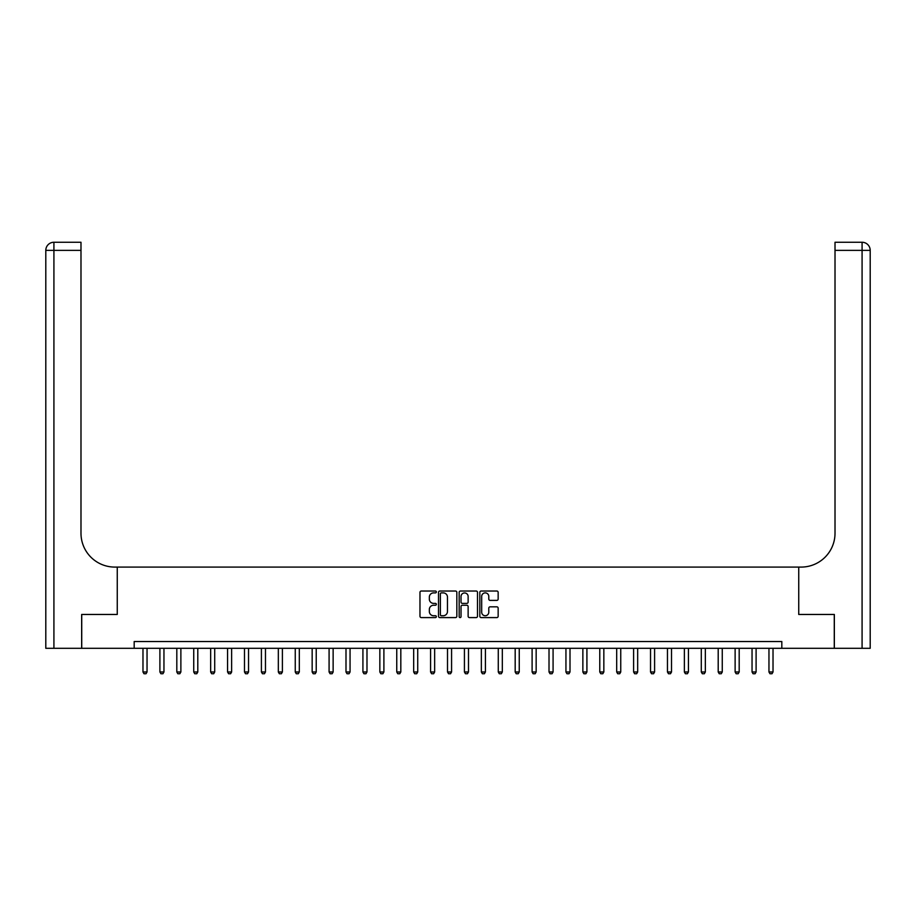 <?xml version="1.0" encoding="UTF-8"?>
<svg xmlns="http://www.w3.org/2000/svg" width="916" height="916" viewBox="0 0 916 916"><rect width="100%" height="100%" fill="white"/><g stroke="black" fill="none" stroke-linecap="round" stroke-linejoin="round"><path stroke-width="1.37" d="M436.348 591.954A0.927 0.927 0 0 0 435.421 591.026L421.303 591.026A1.328 1.328 0 0 0 419.975 592.354L419.975 616.262A1.328 1.328 0 0 0 421.303 617.59L435.421 617.59A0.927 0.927 0 0 0 436.348 616.663A0.927 0.927 0 0 0 435.421 615.735L433.589 615.735A4.248 4.248 0 0 1 429.341 611.487L429.341 609.495A4.248 4.248 0 0 1 433.589 605.236L435.421 605.236A0.927 0.927 0 0 0 436.348 604.308A0.927 0.927 0 0 0 435.421 603.381L433.589 603.381A4.248 4.248 0 0 1 429.341 599.133L429.341 597.14A4.248 4.248 0 0 1 433.589 592.881L435.421 592.881A0.927 0.927 0 0 0 436.348 591.954M496.827 600.392A1.328 1.328 0 0 0 498.155 599.064L498.155 592.354A1.328 1.328 0 0 0 496.827 591.026L481.152 591.026A1.328 1.328 0 0 0 479.824 592.354L479.824 616.262A1.328 1.328 0 0 0 481.152 617.59L496.827 617.59A1.328 1.328 0 0 0 498.155 616.262L498.155 608.167A1.328 1.328 0 0 0 496.827 606.839L490.117 606.839A1.328 1.328 0 0 0 488.789 608.167L488.789 612.186A3.55 3.55 0 0 1 485.24 615.735A3.55 3.55 0 0 1 481.679 612.186L481.679 596.442A3.55 3.55 0 0 1 485.24 592.881A3.55 3.55 0 0 1 488.789 596.442L488.789 599.064A1.328 1.328 0 0 0 490.117 600.392L496.827 600.392M134.183 648.299L81.73 648.299L81.73 614.464L117.259 614.464L117.259 567.084L798.741 567.084L798.741 614.464L798.741 567.084L801.168 567.084A33.835 33.835 0 0 0 835.014 533.249L835.014 242.259L862.082 242.259A8.118 8.118 0 0 1 870.2 250.377L870.2 648.299L834.339 648.299L834.339 614.464L798.741 614.464L834.27 614.464L834.27 648.299L781.817 648.299L781.817 641.532L134.183 641.532L134.183 648.299L781.817 648.299M456.832 592.354A1.328 1.328 0 0 0 455.504 591.026L439.829 591.026A1.328 1.328 0 0 0 438.501 592.354L438.501 616.262A1.328 1.328 0 0 0 439.829 617.59L455.504 617.59A1.328 1.328 0 0 0 456.832 616.262L456.832 592.354M460.496 591.026L476.171 591.026A1.328 1.328 0 0 1 477.499 592.354L477.499 616.262A1.328 1.328 0 0 1 476.171 617.59L469.461 617.59A1.328 1.328 0 0 1 468.133 616.262L468.133 606.564A1.328 1.328 0 0 0 466.805 605.236L462.351 605.236A1.328 1.328 0 0 0 461.023 606.564L461.023 616.663A0.927 0.927 0 0 1 460.095 617.59A0.927 0.927 0 0 1 459.168 616.663L459.168 592.354A1.328 1.328 0 0 1 460.496 591.026M441.294 592.881A0.927 0.927 0 0 0 440.367 593.82L440.367 614.808A0.927 0.927 0 0 0 441.294 615.735L443.218 615.735A4.248 4.248 0 0 0 447.466 611.487L447.466 597.14A4.248 4.248 0 0 0 443.218 592.881L441.294 592.881M468.133 596.511A3.55 3.55 0 0 0 464.572 592.95A3.55 3.55 0 0 0 461.023 596.511L461.023 602.052A1.328 1.328 0 0 0 462.351 603.381L466.805 603.381A1.328 1.328 0 0 0 468.133 602.052L468.133 596.511M142.976 648.299L142.976 671.989L147.041 671.989L147.041 648.299M147.041 671.989L146.022 673.741L143.995 673.741L142.976 671.989M159.899 648.299L159.899 671.989L163.953 671.989L163.953 648.299M163.953 671.989L162.945 673.741L160.918 673.741L159.899 671.989M176.811 648.299L176.811 671.989L180.876 671.989L180.876 648.299M180.876 671.989L179.857 673.741L177.83 673.741L176.811 671.989M193.734 648.299L193.734 671.989L197.799 671.989L197.799 648.299M197.799 671.989L196.78 673.741L194.753 673.741L193.734 671.989M210.657 648.299L210.657 671.989L214.71 671.989L214.71 648.299M214.71 671.989L213.703 673.741L211.665 673.741L210.657 671.989M81.661 614.464L117.259 614.464L117.259 567.084L114.832 567.084A33.835 33.835 0 0 1 80.986 533.249L80.986 250.377L53.918 250.377L53.918 648.299L81.661 648.299L81.661 614.464M53.918 648.299L45.8 648.299L45.8 250.377A8.118 8.118 0 0 1 53.918 242.259L80.986 242.259L80.986 250.377M80.986 242.259L53.918 242.259A8.118 8.118 0 0 0 45.8 250.377L53.918 250.377L53.918 242.259M114.832 567.084A33.835 33.835 0 0 1 80.986 533.249M835.014 242.259L862.082 242.259L860.044 242.259L862.082 242.259L862.082 250.377L835.014 250.377M801.168 567.084A33.835 33.835 0 0 0 835.014 533.249M862.082 648.299L862.082 250.377L870.2 250.377A8.118 8.118 0 0 0 862.082 242.259M227.569 648.299L227.569 671.989L231.634 671.989L231.634 648.299M231.634 671.989L230.614 673.741L228.588 673.741L227.569 671.989M244.492 648.299L244.492 671.989L248.545 671.989L248.545 648.299M248.545 671.989L247.538 673.741L245.499 673.741L244.492 671.989M261.404 648.299L261.404 671.989L265.468 671.989L265.468 648.299M265.468 671.989L264.449 673.741L262.423 673.741L261.404 671.989M278.327 648.299L278.327 671.989L282.391 671.989L282.391 648.299M282.391 671.989L281.372 673.741L279.346 673.741L278.327 671.989M295.25 648.299L295.25 671.989L299.303 671.989L299.303 648.299M299.303 671.989L298.295 673.741L296.257 673.741L295.25 671.989M312.161 648.299L312.161 671.989L316.226 671.989L316.226 648.299M316.226 671.989L315.207 673.741L313.18 673.741L312.161 671.989M329.084 648.299L329.084 671.989L333.138 671.989L333.138 648.299M333.138 671.989L332.13 673.741L330.092 673.741L329.084 671.989M345.996 648.299L345.996 671.989L350.061 671.989L350.061 648.299M350.061 671.989L349.042 673.741L347.015 673.741L345.996 671.989M362.919 648.299L362.919 671.989L366.984 671.989L366.984 648.299M366.984 671.989L365.965 673.741L363.938 673.741L362.919 671.989M379.842 648.299L379.842 671.989L383.896 671.989L383.896 648.299M383.896 671.989L382.888 673.741L380.85 673.741L379.842 671.989M396.754 648.299L396.754 671.989L400.819 671.989L400.819 648.299M400.819 671.989L399.8 673.741L397.773 673.741L396.754 671.989M413.677 648.299L413.677 671.989L417.73 671.989L417.73 648.299M417.73 671.989L416.723 673.741L414.685 673.741L413.677 671.989M430.589 648.299L430.589 671.989L434.653 671.989L434.653 648.299M434.653 671.989L433.634 673.741L431.608 673.741L430.589 671.989M447.512 648.299L447.512 671.989L451.577 671.989L451.577 648.299M451.577 671.989L450.558 673.741L448.531 673.741L447.512 671.989M464.423 648.299L464.423 671.989L468.488 671.989L468.488 648.299M468.488 671.989L467.469 673.741L465.442 673.741L464.423 671.989M481.347 648.299L481.347 671.989L485.411 671.989L485.411 648.299M485.411 671.989L484.392 673.741L482.366 673.741L481.347 671.989M498.27 648.299L498.27 671.989L502.323 671.989L502.323 648.299M502.323 671.989L501.315 673.741L499.277 673.741L498.27 671.989M515.181 648.299L515.181 671.989L519.246 671.989L519.246 648.299M519.246 671.989L518.227 673.741L516.2 673.741L515.181 671.989M532.104 648.299L532.104 671.989L536.158 671.989L536.158 648.299M536.158 671.989L535.15 673.741L533.112 673.741L532.104 671.989M549.016 648.299L549.016 671.989L553.081 671.989L553.081 648.299M553.081 671.989L552.062 673.741L550.035 673.741L549.016 671.989M565.939 648.299L565.939 671.989L570.004 671.989L570.004 648.299M570.004 671.989L568.985 673.741L566.958 673.741L565.939 671.989M582.862 648.299L582.862 671.989L586.916 671.989L586.916 648.299M586.916 671.989L585.908 673.741L583.87 673.741L582.862 671.989M599.774 648.299L599.774 671.989L603.839 671.989L603.839 648.299M603.839 671.989L602.82 673.741L600.793 673.741L599.774 671.989M616.697 648.299L616.697 671.989L620.75 671.989L620.75 648.299M620.75 671.989L619.743 673.741L617.705 673.741L616.697 671.989M633.609 648.299L633.609 671.989L637.673 671.989L637.673 648.299M637.673 671.989L636.654 673.741L634.628 673.741L633.609 671.989M650.532 648.299L650.532 671.989L654.597 671.989L654.597 648.299M654.597 671.989L653.577 673.741L651.551 673.741L650.532 671.989M667.455 648.299L667.455 671.989L671.508 671.989L671.508 648.299M671.508 671.989L670.501 673.741L668.462 673.741L667.455 671.989M684.367 648.299L684.367 671.989L688.431 671.989L688.431 648.299M688.431 671.989L687.412 673.741L685.386 673.741L684.367 671.989M701.29 648.299L701.29 671.989L705.343 671.989L705.343 648.299M705.343 671.989L704.335 673.741L702.297 673.741L701.29 671.989M718.201 648.299L718.201 671.989L722.266 671.989L722.266 648.299M722.266 671.989L721.247 673.741L719.22 673.741L718.201 671.989M735.124 648.299L735.124 671.989L739.189 671.989L739.189 648.299M739.189 671.989L738.17 673.741L736.143 673.741L735.124 671.989M752.047 648.299L752.047 671.989L756.101 671.989L756.101 648.299M756.101 671.989L755.082 673.741L753.055 673.741L752.047 671.989M768.959 648.299L768.959 671.989L773.024 671.989L773.024 648.299M773.024 671.989L772.005 673.741L769.978 673.741L768.959 671.989"/></g></svg>
